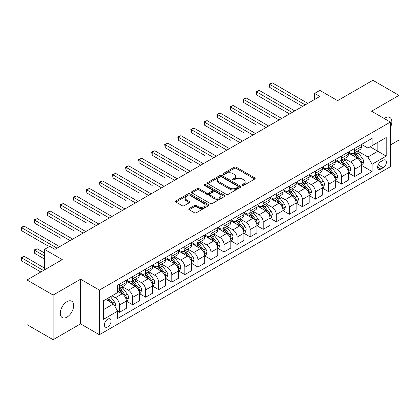 <?xml version="1.0" encoding="UTF-8"?>
<svg xmlns="http://www.w3.org/2000/svg" width="420" height="420" viewBox="0 0 420 420"><rect width="100%" height="100%" fill="white"/><g stroke="black" fill="none" stroke-linecap="round" stroke-linejoin="round"><path stroke-width="0.63" d="M242.398 185.341A1.013 0.588 0 0 0 243.831 185.341L254.73 179.051A1.449 0.84 0 0 0 255.155 178.458A1.449 0.84 0 0 0 254.73 177.865L236.266 167.207A1.449 0.84 0 0 0 234.218 167.207L223.319 173.502A1.013 0.588 0 0 0 223.02 173.917A1.013 0.588 0 0 0 223.319 174.332A1.013 0.588 0 0 0 224.753 174.332L226.165 173.513A4.641 2.677 0 0 1 232.727 173.513L234.266 174.405A4.641 2.677 0 0 1 235.625 176.3A4.641 2.677 0 0 1 234.266 178.19L232.859 179.009A1.013 0.588 0 0 0 232.559 179.424A1.013 0.588 0 0 0 232.859 179.834A1.013 0.588 0 0 0 234.292 179.834L235.704 179.02A4.641 2.677 0 0 1 242.267 179.02L243.805 179.912A4.641 2.677 0 0 1 245.165 181.808A4.641 2.677 0 0 1 243.805 183.697L242.398 184.517A1.013 0.588 0 0 0 242.099 184.926A1.013 0.588 0 0 0 242.398 185.341L242.398 184.517M66.974 317.111A9.455 5.46 120 0 0 73.154 308.779A9.455 5.46 120 0 0 71.705 301.198A9.455 5.46 120 0 0 66.974 301.67A9.455 5.46 120 0 0 60.8 310.002A9.455 5.46 120 0 0 62.249 317.583A9.455 5.46 120 0 0 66.974 317.111M390.38 127.496A9.455 5.46 120 0 0 389.886 117.5A9.455 5.46 120 0 0 385.156 117.968A9.455 5.46 120 0 0 384.274 118.545M107.73 326.886A4.73 2.73 120 0 0 110.817 322.718A4.73 2.73 120 0 0 110.093 318.927A4.73 2.73 120 0 0 107.73 319.163A4.73 2.73 120 0 0 104.638 323.332A4.73 2.73 120 0 0 105.362 327.122A4.73 2.73 120 0 0 107.73 326.886M189.189 208.541A1.449 0.84 0 0 0 188.764 209.134A1.449 0.84 0 0 0 189.189 209.727L194.371 212.714A1.449 0.84 0 0 0 196.418 212.714L208.525 205.727A1.449 0.84 0 0 0 208.95 205.139A1.449 0.84 0 0 0 208.525 204.545L190.06 193.883A1.449 0.84 0 0 0 188.008 193.883L175.907 200.87A1.449 0.84 0 0 0 175.481 201.464A1.449 0.84 0 0 0 175.907 202.057L182.165 205.669A1.449 0.84 0 0 0 184.217 205.669L189.394 202.676A1.449 0.84 0 0 0 189.819 202.088A1.449 0.84 0 0 0 189.394 201.495L186.291 199.705A3.88 2.242 0 0 1 185.157 198.119A3.88 2.242 0 0 1 187.551 196.051A3.88 2.242 0 0 1 191.777 196.534L203.931 203.553A3.88 2.242 0 0 1 205.07 205.139A3.88 2.242 0 0 1 202.676 207.207A3.88 2.242 0 0 1 198.445 206.719L196.418 205.548A1.449 0.84 0 0 0 194.371 205.548L189.189 208.541L189.189 209.727M390.38 144.995L399 140.018L399 95.377L372.876 80.294L337.612 100.653L319.846 90.4L314.622 93.419L319.846 96.432L54.962 249.365L49.733 246.346L44.51 249.365L44.51 269.876M53.13 295.06L53.13 339.707L80.561 323.867L80.561 279.227L53.13 295.06L27.006 279.983L62.276 259.618L44.51 249.365M80.561 279.227L99.367 290.084L390.38 122.073L390.38 166.714L99.367 334.73L99.367 290.084M399 95.377L371.569 111.211L390.38 122.073M226.27 194.297A1.449 0.84 0 0 0 228.317 194.297L240.424 187.309A1.449 0.84 0 0 0 240.844 186.722A1.449 0.84 0 0 0 240.424 186.128L221.959 175.471A1.449 0.84 0 0 0 219.907 175.471L207.805 182.459A1.449 0.84 0 0 0 207.38 183.047A1.449 0.84 0 0 0 207.805 183.64L226.27 194.297M204.671 185.561A1.013 0.588 0 0 1 205.7 185.708L205.7 184.501L224.474 195.337A1.449 0.84 0 0 1 224.9 195.93A1.449 0.84 0 0 1 224.474 196.518L212.368 203.506A1.449 0.84 0 0 1 210.32 203.506L191.856 192.848L191.856 191.662A1.449 0.84 0 0 0 191.431 192.255A1.449 0.84 0 0 0 191.856 192.848M191.856 191.662L197.038 188.674A1.449 0.84 0 0 1 199.085 188.674L206.577 192.995A1.449 0.84 0 0 0 208.625 192.995L212.063 191.011A1.449 0.84 0 0 0 212.489 190.423A1.449 0.84 0 0 0 212.063 189.829L204.267 185.33A1.013 0.588 0 0 1 203.968 184.916A1.013 0.588 0 0 1 204.598 184.375A1.013 0.588 0 0 1 205.7 184.501M53.13 339.707L27.006 324.623L27.006 279.983M383.171 160.262L380.872 161.584A4.583 2.646 120 0 0 377.879 165.622A4.583 2.646 120 0 0 378.583 169.297A4.583 2.646 120 0 0 380.872 169.066L383.171 167.743A4.583 2.646 120 0 0 386.164 163.706A4.583 2.646 120 0 0 385.46 160.03A4.583 2.646 120 0 0 383.171 160.262M361.594 144.422L367.915 148.071L372.094 145.661L372.094 138.359L117.658 285.259L117.658 292.556L103.551 300.704L103.551 319.284L117.658 311.141L117.658 318.439L372.094 171.544L372.094 164.241L367.915 157.001L357.525 151.006M372.094 145.661L386.201 137.513L386.201 156.098L372.094 164.241M80.561 323.867L99.367 334.73M314.622 93.419L314.622 99.451M370.109 146.806L377.843 151.268L377.843 142.343L386.201 137.513M367.915 157.001L377.843 151.268L386.201 156.098M103.551 309.629L113.474 303.901L105.745 299.434M117.658 311.199L119.537 312.286L119.537 304.988A5.912 3.413 -120 0 0 115.358 297.748L112.014 295.817M119.537 312.286L126.326 308.364L126.326 301.067A5.912 3.413 -120 0 0 122.147 293.827L117.658 291.233M126.483 301.214L132.599 304.747L132.599 297.444A5.912 3.413 -120 0 0 128.42 290.204L122.414 286.739M132.599 304.747L139.388 300.825L139.388 293.522A5.912 3.413 -120 0 0 135.209 286.282L126.326 281.159M139.545 293.675L145.661 297.203L145.661 289.905A5.912 3.413 -120 0 0 141.477 282.665L135.476 279.2M145.661 297.203L152.45 293.281L152.45 285.983A5.912 3.413 -120 0 0 148.271 278.744L139.388 273.614M152.607 286.135L158.718 289.663L158.718 282.366A5.912 3.413 -120 0 0 154.539 275.126L148.538 271.661M158.718 289.663L165.512 285.742L165.512 278.444A5.912 3.413 -120 0 0 161.333 271.205L152.45 266.075M165.669 278.591L171.78 282.125L171.78 274.822A5.912 3.413 -120 0 0 167.601 267.582L161.6 264.117M171.78 282.125L178.573 278.203L178.573 270.9A5.912 3.413 -120 0 0 174.395 263.66L165.512 258.536M178.731 271.052L184.842 274.58L184.842 267.283A5.912 3.413 -120 0 0 180.663 260.043L174.662 256.578M184.842 274.58L191.636 270.659L191.636 263.361A5.912 3.413 -120 0 0 187.457 256.121L178.573 250.992M191.793 263.513L197.904 267.041L197.904 259.738A5.912 3.413 -120 0 0 193.725 252.499L187.724 249.034M197.904 267.041L204.697 263.12L204.697 255.817A5.912 3.413 -120 0 0 200.519 248.582L191.636 243.453M204.855 255.969L210.966 259.497L210.966 252.2A5.912 3.413 -120 0 0 206.787 244.96L200.786 241.495M210.966 259.497L217.76 255.581L217.76 248.278A5.912 3.413 -120 0 0 213.581 241.038L204.697 235.909M217.917 248.43L224.028 251.958L224.028 244.661A5.912 3.413 -120 0 0 219.849 237.421L213.848 233.956M224.028 251.958L230.822 248.036L230.822 240.739A5.912 3.413 -120 0 0 226.643 233.499L217.76 228.37M230.979 240.886L237.09 244.419L237.09 237.116A5.912 3.413 -120 0 0 232.911 229.877L226.91 226.412M237.09 244.419L243.884 240.497L243.884 233.195A5.912 3.413 -120 0 0 239.699 225.955L230.822 220.831M244.036 233.347L250.152 236.875L250.152 229.577A5.912 3.413 -120 0 0 245.973 222.338L239.972 218.873M250.152 236.875L256.946 232.953L256.946 225.656A5.912 3.413 -120 0 0 252.761 218.416L243.884 213.287M257.098 225.808L263.214 229.336L263.214 222.033A5.912 3.413 -120 0 0 259.035 214.798L253.034 211.334M263.214 229.336L270.002 225.414L270.002 218.117A5.912 3.413 -120 0 0 265.823 210.877L256.946 205.748M270.16 218.264L276.276 221.797L276.276 214.494A5.912 3.413 -120 0 0 272.097 207.254L266.091 203.789M276.276 221.797L283.064 217.875L283.064 210.572A5.912 3.413 -120 0 0 278.885 203.333L270.002 198.209M283.222 210.725L289.338 214.253L289.338 206.955A5.912 3.413 -120 0 0 285.154 199.715L279.153 196.25M289.338 214.253L296.126 210.331L296.126 203.033A5.912 3.413 -120 0 0 291.947 195.793L283.064 190.664M296.284 203.185L302.395 206.714L302.395 199.411A5.912 3.413 -120 0 0 298.216 192.171L292.215 188.706M302.395 206.714L309.188 202.792L309.188 195.489A5.912 3.413 -120 0 0 305.009 188.249L296.126 183.125M309.346 195.641L315.457 199.169L315.457 191.872A5.912 3.413 -120 0 0 311.278 184.632L305.277 181.167M315.457 199.169L322.25 195.248L322.25 187.95A5.912 3.413 -120 0 0 318.071 180.71L309.188 175.581M322.408 188.102L328.519 191.63L328.519 184.333A5.912 3.413 -120 0 0 324.34 177.093L318.339 173.628M328.519 191.63L335.312 187.709L335.312 180.411A5.912 3.413 -120 0 0 331.133 173.171L322.25 168.042M335.47 180.558L341.581 184.091L341.581 176.788A5.912 3.413 -120 0 0 337.402 169.549L331.401 166.084M341.581 184.091L348.374 180.169L348.374 172.867A5.912 3.413 -120 0 0 344.195 165.627L335.312 160.503M348.532 173.019L354.643 176.547L354.643 169.25A5.912 3.413 -120 0 0 350.464 162.01L344.463 158.545M354.643 176.547L361.436 172.625L361.436 165.328A5.912 3.413 -120 0 0 357.257 158.088L348.374 152.959M348.532 151.966L350.464 153.079A5.912 3.413 -120 0 0 353.419 153.374A5.912 3.413 -120 0 0 354.643 150.67L354.643 148.433M335.47 159.506L337.402 160.624A5.912 3.413 -120 0 0 340.358 160.912A5.912 3.413 -120 0 0 341.581 158.209L341.581 155.978M322.408 167.044L324.34 168.163A5.912 3.413 -120 0 0 327.296 168.457A5.912 3.413 -120 0 0 328.519 165.748L328.519 163.517M309.346 174.589L311.278 175.702A5.912 3.413 -120 0 0 314.233 175.996A5.912 3.413 -120 0 0 315.457 173.292L315.457 171.055M296.284 182.128L298.216 183.246A5.912 3.413 -120 0 0 301.171 183.535A5.912 3.413 -120 0 0 302.395 180.831L302.395 178.6M283.222 189.667L285.154 190.785A5.912 3.413 -120 0 0 288.11 191.079A5.912 3.413 -120 0 0 289.338 188.37L289.338 186.139M270.16 197.211L272.097 198.324A5.912 3.413 -120 0 0 275.048 198.618A5.912 3.413 -120 0 0 276.276 195.914L276.276 193.683M257.098 204.75L259.035 205.868A5.912 3.413 -120 0 0 261.991 206.162A5.912 3.413 -120 0 0 263.214 203.453L263.214 201.222M244.036 212.294L245.973 213.407A5.912 3.413 -120 0 0 248.929 213.701A5.912 3.413 -120 0 0 250.152 210.998L250.152 208.761M230.979 219.833L232.911 220.952A5.912 3.413 -120 0 0 235.867 221.24A5.912 3.413 -120 0 0 237.09 218.537L237.09 216.305M217.917 227.372L219.849 228.491A5.912 3.413 -120 0 0 222.805 228.785A5.912 3.413 -120 0 0 224.028 226.076L224.028 223.844M204.855 234.916L206.787 236.03A5.912 3.413 -120 0 0 209.743 236.323A5.912 3.413 -120 0 0 210.966 233.62L210.966 231.389M191.793 242.456L193.725 243.574A5.912 3.413 -120 0 0 196.681 243.868A5.912 3.413 -120 0 0 197.904 241.159L197.904 238.928M178.731 250L180.663 251.113A5.912 3.413 -120 0 0 183.619 251.407A5.912 3.413 -120 0 0 184.842 248.698L184.842 246.466M165.669 257.539L167.601 258.657A5.912 3.413 -120 0 0 170.557 258.946A5.912 3.413 -120 0 0 171.78 256.242L171.78 254.011M152.607 265.078L154.539 266.196A5.912 3.413 -120 0 0 157.495 266.49A5.912 3.413 -120 0 0 158.718 263.781L158.718 261.55M139.545 272.622L141.477 273.735A5.912 3.413 -120 0 0 144.433 274.029A5.912 3.413 -120 0 0 145.661 271.325L145.661 269.089M126.483 280.161L128.42 281.279A5.912 3.413 -120 0 0 131.371 281.568A5.912 3.413 -120 0 0 132.599 278.864L132.599 276.633M361.594 165.48L372.094 171.544M353.419 153.374L360.213 149.452A5.912 3.413 -120 0 0 361.436 146.748L361.436 144.512M340.358 160.912L347.151 156.991A5.912 3.413 -120 0 0 348.374 154.287L348.374 152.056M327.296 168.457L334.089 164.535A5.912 3.413 -120 0 0 335.312 161.826L335.312 159.595M314.233 175.996L321.027 172.074A5.912 3.413 -120 0 0 322.25 169.37L322.25 167.139M301.171 183.535L307.965 179.618A5.912 3.413 -120 0 0 309.188 176.909L309.188 174.678M288.11 191.079L294.903 187.157A5.912 3.413 -120 0 0 296.126 184.453L296.126 182.217M275.048 198.618L281.841 194.696A5.912 3.413 -120 0 0 283.064 191.993L283.064 189.761M261.991 206.162L268.779 202.241A5.912 3.413 -120 0 0 270.002 199.532L270.002 197.3M248.929 213.701L255.717 209.78A5.912 3.413 -120 0 0 256.946 207.076L256.946 204.839M235.867 221.24L242.655 217.319A5.912 3.413 -120 0 0 243.884 214.615L243.884 212.384M222.805 228.785L229.598 224.863A5.912 3.413 -120 0 0 230.822 222.154L230.822 219.922M209.743 236.323L216.536 232.402A5.912 3.413 -120 0 0 217.76 229.698L217.76 227.467M196.681 243.868L203.474 239.946A5.912 3.413 -120 0 0 204.697 237.237L204.697 235.006M183.619 251.407L190.412 247.485A5.912 3.413 -120 0 0 191.636 244.781L191.636 242.545M170.557 258.946L177.35 255.024A5.912 3.413 -120 0 0 178.573 252.32L178.573 250.089M157.495 266.49L164.288 262.568A5.912 3.413 -120 0 0 165.512 259.859L165.512 257.628M144.433 274.029L151.226 270.107A5.912 3.413 -120 0 0 152.45 267.404L152.45 265.172M131.371 281.568L138.164 277.646A5.912 3.413 -120 0 0 139.388 274.943L139.388 272.711M117.658 289.349A5.912 3.413 -120 0 0 118.314 289.112L125.102 285.191A5.912 3.413 -120 0 0 126.326 282.481L126.326 280.25M118.314 289.112A5.912 3.413 -120 0 0 119.537 286.403L119.537 284.172M113.474 303.901L117.658 311.141M242.802 185.488L243.805 184.905A4.641 2.677 0 0 0 245.165 183.01L245.165 181.808M235.625 176.3L235.625 177.503A4.641 2.677 0 0 1 234.266 179.398L233.263 179.981M254.709 179.062L236.266 168.415A1.449 0.84 0 0 0 234.218 168.415L223.724 174.473M240.403 187.325L221.959 176.673A1.449 0.84 0 0 0 219.907 176.673L207.827 183.65M237.857 187.136A1.013 0.588 0 0 0 238.156 186.722A1.013 0.588 0 0 0 237.857 186.307L221.65 176.951A1.013 0.588 0 0 0 220.216 176.951L218.731 177.807A4.641 2.677 0 0 0 217.371 179.702A4.641 2.677 0 0 0 218.731 181.597L229.808 187.992A4.641 2.677 0 0 0 236.371 187.992L237.857 187.136L237.857 188.339A1.013 0.588 0 0 0 238.156 187.929L238.156 186.722M217.371 179.702L217.371 180.91A4.641 2.677 0 0 0 218.731 182.805L218.731 181.597M237.857 188.339L236.371 189.2A4.641 2.677 0 0 1 229.808 189.2L218.731 182.805M191.877 192.859L197.038 189.882L197.038 188.674M212.489 190.423L212.489 191.625A1.449 0.84 0 0 1 212.063 192.218L208.625 194.203A1.449 0.84 0 0 1 206.577 194.203L199.085 189.882A1.449 0.84 0 0 0 197.038 189.882M205.7 185.708L224.453 196.534M214.342 197.484A3.88 2.242 0 0 0 218.573 197.967A3.88 2.242 0 0 0 220.967 195.899A3.88 2.242 0 0 0 219.833 194.313L215.549 191.84A1.449 0.84 0 0 0 213.497 191.84L210.063 193.825A1.449 0.84 0 0 0 209.638 194.418A1.449 0.84 0 0 0 210.063 195.011L214.342 197.484L214.342 198.691A3.88 2.242 0 0 0 218.573 199.174A3.88 2.242 0 0 0 220.967 197.106L220.967 195.899M209.638 194.418L209.638 195.626A1.449 0.84 0 0 0 210.063 196.219L210.063 195.011M214.342 198.691L210.063 196.219M205.07 205.139L205.07 206.341A3.88 2.242 0 0 1 202.676 208.415A3.88 2.242 0 0 1 198.445 207.926L196.418 206.756A1.449 0.84 0 0 0 194.371 206.756L189.21 209.738M185.157 198.119L185.157 199.327A3.88 2.242 0 0 0 186.291 200.907L186.291 199.705M189.378 202.692L186.291 200.907M208.504 205.737L190.06 195.09A1.449 0.84 0 0 0 188.008 195.09L175.928 202.067M361.436 165.569L362.691 164.845L363.736 161.826A3.917 2.263 -120 0 0 362.486 158.492L358.213 152.796A11.303 6.526 -120 0 0 356.979 151.316M352.737 155.479A11.303 6.526 -120 0 0 350.422 153.053M361.079 163.17L361.62 161.994A3.917 2.263 -120 0 0 360.497 159.642L356.228 153.941A11.303 6.526 -120 0 0 354.995 152.465M353.945 153.069A9.382 5.418 60 0 1 355.483 154.822L359.095 159.647M269.745 117.579L243.621 102.496L243.621 99.477L246.23 97.97L281.71 118.451M353.74 153.184A11.303 6.526 60 0 1 354.974 154.665L357.814 158.456M305.219 104.879L269.745 84.399L272.354 82.887L307.829 103.373M302.605 106.386L269.745 87.413L269.745 84.399L269.168 84.063L272.354 82.887M269.745 87.413L269.168 84.063M348.374 173.108L349.629 172.384L350.674 169.37A3.917 2.263 -120 0 0 349.424 166.036L345.151 160.335A11.303 6.526 -120 0 0 343.917 158.86M339.675 163.018A11.303 6.526 -120 0 0 337.36 160.597M348.017 170.709L348.558 169.538A3.917 2.263 -120 0 0 347.435 167.181L343.166 161.48A11.303 6.526 -120 0 0 341.933 160.004M340.882 160.613A9.382 5.418 60 0 1 342.421 162.362L346.038 167.186M256.683 125.118L230.559 110.035L230.559 107.021L233.173 105.509L268.648 125.995M340.678 160.729A11.303 6.526 60 0 1 341.911 162.204L344.752 165.995M335.312 180.653L336.567 179.928L337.612 176.909A3.917 2.263 -120 0 0 336.362 173.576L332.089 167.874A11.303 6.526 -120 0 0 330.86 166.399M326.613 170.562A11.303 6.526 -120 0 0 324.298 168.137M334.955 178.253L335.496 177.077A3.917 2.263 -120 0 0 334.378 174.72L330.104 169.024A11.303 6.526 -120 0 0 328.87 167.543M327.82 168.152A9.382 5.418 60 0 1 329.359 169.906L332.976 174.725M243.621 132.662L217.497 117.579L217.497 114.56L220.112 113.053L255.586 133.534M327.621 168.268A11.303 6.526 60 0 1 328.85 169.748L331.69 173.534M322.25 188.191L323.505 187.467L324.55 184.453A3.917 2.263 -120 0 0 323.3 181.115L319.032 175.418A11.303 6.526 -120 0 0 317.798 173.938M313.551 178.101A11.303 6.526 -120 0 0 311.236 175.681M321.893 185.792L322.434 184.616A3.917 2.263 -120 0 0 321.316 182.264L317.042 176.563A11.303 6.526 -120 0 0 315.808 175.088M314.758 175.691A9.382 5.418 60 0 1 316.297 177.445L319.914 182.27M230.559 140.201L204.435 125.118L204.435 122.105L207.049 120.593L242.524 141.073M314.559 175.812A11.303 6.526 60 0 1 315.793 177.287L318.628 181.078M292.157 112.418L256.683 91.938L259.292 90.431L294.767 110.912M289.543 113.925L256.683 94.957L256.683 91.938L256.106 91.607L259.292 90.431M256.683 94.957L256.106 91.607M279.095 119.963L243.044 99.146L246.23 97.97M243.621 102.496L243.044 99.146M266.033 127.502L229.982 106.691L233.173 105.509M230.559 110.035L229.982 106.691M309.188 195.731L310.443 195.011L311.488 191.993A3.917 2.263 -120 0 0 310.238 188.659L305.97 182.957A11.303 6.526 -120 0 0 304.736 181.482M300.489 185.64A11.303 6.526 -120 0 0 298.174 183.22M308.831 193.337L309.372 192.16A3.917 2.263 -120 0 0 308.254 189.803L303.986 184.102A11.303 6.526 -120 0 0 302.752 182.627M301.697 183.236A9.382 5.418 60 0 1 303.24 184.984L306.852 189.809M217.497 147.74L191.373 132.657L191.373 129.644L193.988 128.137L229.462 148.617M301.497 183.351A11.303 6.526 60 0 1 302.731 184.826L305.566 188.617M252.971 135.041L216.925 114.23L220.112 113.053M217.497 117.579L216.925 114.23M296.126 203.275L297.381 202.55L298.426 199.532A3.917 2.263 -120 0 0 297.176 196.198L292.908 190.502A11.303 6.526 -120 0 0 291.674 189.021M287.427 193.184A11.303 6.526 -120 0 0 285.112 190.759M295.769 200.876L296.31 199.7A3.917 2.263 -120 0 0 295.192 197.342L290.923 191.646A11.303 6.526 -120 0 0 289.69 190.166M288.635 190.775A9.382 5.418 60 0 1 290.178 192.528L293.79 197.347M204.435 155.284L178.311 140.201L178.311 137.183L180.925 135.676L216.4 156.156M288.435 190.89A11.303 6.526 60 0 1 289.669 192.371L292.504 196.156M283.064 210.814L284.319 210.089L285.364 207.076A3.917 2.263 -120 0 0 284.114 203.742L279.846 198.041A11.303 6.526 -120 0 0 278.612 196.565M274.365 200.723A11.303 6.526 -120 0 0 272.05 198.303M282.707 208.415L283.248 207.239A3.917 2.263 -120 0 0 282.13 204.887L277.862 199.185A11.303 6.526 -120 0 0 276.628 197.71M275.572 198.319A9.382 5.418 60 0 1 277.116 200.067L280.728 204.892M191.373 162.823L165.249 147.74L165.249 144.727L167.864 143.215L203.338 163.7M275.373 198.434A11.303 6.526 60 0 1 276.607 199.909L279.447 203.7M270.002 218.358L271.257 217.634L272.302 214.615A3.917 2.263 -120 0 0 271.052 211.281L266.784 205.579A11.303 6.526 -120 0 0 265.55 204.104M261.303 208.262A11.303 6.526 -120 0 0 258.988 205.842M269.645 215.959L270.191 214.783A3.917 2.263 -120 0 0 269.068 212.425L264.8 206.729A11.303 6.526 -120 0 0 263.566 205.249M262.51 205.858A9.382 5.418 60 0 1 264.054 207.606L267.666 212.431M178.311 170.363L152.192 155.284L152.192 152.266L154.802 150.759L190.276 171.239M262.311 205.973A11.303 6.526 60 0 1 263.545 207.454L266.385 211.239M256.946 225.897L258.195 225.172L259.24 222.154A3.917 2.263 -120 0 0 257.99 218.82L253.722 213.124A11.303 6.526 -120 0 0 252.488 211.643M248.241 215.806A11.303 6.526 -120 0 0 245.926 213.381M256.589 223.498L257.129 222.322A3.917 2.263 -120 0 0 256.006 219.97L251.738 214.268A11.303 6.526 -120 0 0 250.504 212.793M249.454 213.397A9.382 5.418 60 0 1 250.992 215.15L254.604 219.975M165.249 177.907L139.13 162.823L139.13 159.805L141.74 158.298L177.214 178.778M249.249 213.518A11.303 6.526 60 0 1 250.483 214.993L253.323 218.783M243.884 233.436L245.133 232.712L246.178 229.698A3.917 2.263 -120 0 0 244.928 226.364L240.66 220.663A11.303 6.526 -120 0 0 239.426 219.188M235.179 223.346A11.303 6.526 -120 0 0 232.869 220.925M243.527 231.037L244.067 229.866A3.917 2.263 -120 0 0 242.944 227.509L238.675 221.807A11.303 6.526 -120 0 0 237.442 220.332M236.392 220.941A9.382 5.418 60 0 1 237.93 222.689L241.542 227.514M152.192 185.446L126.068 170.363L126.068 167.349L128.678 165.842L164.152 186.322M236.187 221.056A11.303 6.526 60 0 1 237.421 222.532L240.261 226.322M239.909 142.585L203.863 121.769L207.049 120.593M204.435 125.118L203.863 121.769M226.847 150.124L190.801 129.313L193.988 128.137M191.373 132.657L190.801 129.313M213.785 157.663L177.739 136.852L180.925 135.676M178.311 140.201L177.739 136.852M200.728 165.207L164.677 144.391L167.864 143.215M165.249 147.74L164.677 144.391M187.666 172.746L151.615 151.935L154.802 150.759M152.192 155.284L151.615 151.935M230.822 240.98L232.076 240.256L233.116 237.237A3.917 2.263 -120 0 0 231.866 233.903L227.598 228.202A11.303 6.526 -120 0 0 226.364 226.727M222.117 230.89A11.303 6.526 -120 0 0 219.807 228.464M230.465 238.581L231.005 237.405A3.917 2.263 -120 0 0 229.882 235.048L225.614 229.352A11.303 6.526 -120 0 0 224.38 227.871M223.33 228.48A9.382 5.418 60 0 1 224.868 230.234L228.48 235.053M139.13 192.99L113.006 177.907L113.006 174.888L115.615 173.381L151.095 193.862M223.125 228.596A11.303 6.526 60 0 1 224.359 230.076L227.199 233.861M174.605 180.29L138.553 159.474L141.74 158.298M139.13 162.823L138.553 159.474M217.76 248.519L219.014 247.795L220.059 244.781A3.917 2.263 -120 0 0 218.809 241.442L214.536 235.746A11.303 6.526 -120 0 0 213.302 234.266M209.06 238.429A11.303 6.526 -120 0 0 206.745 236.009M217.403 246.12L217.943 244.944A3.917 2.263 -120 0 0 216.82 242.592L212.552 236.891A11.303 6.526 -120 0 0 211.318 235.415M210.268 236.019A9.382 5.418 60 0 1 211.806 237.773L215.418 242.597M126.068 200.529L99.944 185.446L99.944 182.432L102.553 180.92L138.033 201.401M210.063 236.14A11.303 6.526 60 0 1 211.297 237.615L214.137 241.406M161.542 187.829L125.491 167.018L128.678 165.842M126.068 170.363L125.491 167.018M204.697 256.058L205.952 255.339L206.997 252.32A3.917 2.263 -120 0 0 205.748 248.987L201.474 243.285A11.303 6.526 -120 0 0 200.24 241.81M195.998 245.968A11.303 6.526 -120 0 0 193.683 243.547M204.341 253.664L204.881 252.488A3.917 2.263 -120 0 0 203.763 250.131L199.49 244.435A11.303 6.526 -120 0 0 198.256 242.954M197.206 243.563A9.382 5.418 60 0 1 198.744 245.311L202.361 250.136M113.006 208.068L86.882 192.985L86.882 189.971L89.497 188.465L124.971 208.945M197.001 243.679A11.303 6.526 60 0 1 198.235 245.154L201.075 248.945M148.481 195.368L112.429 174.557L115.615 173.381M113.006 177.907L112.429 174.557M191.636 263.603L192.89 262.878L193.935 259.859A3.917 2.263 -120 0 0 192.685 256.526L188.417 250.829A11.303 6.526 -120 0 0 187.184 249.349M182.936 253.512A11.303 6.526 -120 0 0 180.621 251.087M191.279 261.203L191.819 260.027A3.917 2.263 -120 0 0 190.701 257.67L186.428 251.974A11.303 6.526 -120 0 0 185.194 250.499M184.144 251.102A9.382 5.418 60 0 1 185.682 252.856L189.299 257.675M99.944 215.612L73.82 200.529L73.82 197.51L76.435 196.004L111.909 216.484M183.944 251.218A11.303 6.526 60 0 1 185.178 252.698L188.013 256.489M135.418 202.913L99.367 182.096L102.553 180.92M99.944 185.446L99.367 182.096M178.573 271.142L179.828 270.417L180.873 267.404A3.917 2.263 -120 0 0 179.624 264.07L175.355 258.368A11.303 6.526 -120 0 0 174.122 256.893M169.874 261.051A11.303 6.526 -120 0 0 167.559 258.631M178.216 268.742L178.757 267.572A3.917 2.263 -120 0 0 177.639 265.214L173.366 259.513A11.303 6.526 -120 0 0 172.132 258.038M171.082 258.647A9.382 5.418 60 0 1 172.625 260.395L176.237 265.22M86.882 223.151L60.758 208.068L60.758 205.054L63.373 203.542L98.847 224.028M170.882 258.762A11.303 6.526 60 0 1 172.116 260.237L174.951 264.028M122.357 210.452L86.31 189.641L89.497 188.465M86.882 192.985L86.31 189.641M165.512 278.686L166.766 277.961L167.811 274.943A3.917 2.263 -120 0 0 166.561 271.609L162.293 265.907A11.303 6.526 -120 0 0 161.059 264.432M156.812 268.595A11.303 6.526 -120 0 0 154.497 266.17M165.154 276.286L165.695 275.111A3.917 2.263 -120 0 0 164.577 272.753L160.309 267.057A11.303 6.526 -120 0 0 159.075 265.577M158.02 266.185A9.382 5.418 60 0 1 159.563 267.939L163.175 272.758M73.82 230.69L47.696 215.612L47.696 212.594L50.311 211.087L85.785 231.567M157.82 266.301A11.303 6.526 60 0 1 159.054 267.781L161.889 271.567M109.295 217.996L73.248 197.179L76.435 196.004M73.82 200.529L73.248 197.179M152.45 286.225L153.704 285.5L154.749 282.481A3.917 2.263 -120 0 0 153.5 279.148L149.231 273.452A11.303 6.526 -120 0 0 147.998 271.971M143.75 276.134A11.303 6.526 -120 0 0 141.435 273.714M152.093 283.826L152.633 282.649A3.917 2.263 -120 0 0 151.515 280.298L147.247 274.596A11.303 6.526 -120 0 0 146.013 273.121M144.958 273.725A9.382 5.418 60 0 1 146.501 275.478L150.113 280.303M60.758 238.234L34.634 223.151L34.634 220.133L37.249 218.626L72.723 239.106M144.758 273.845A11.303 6.526 60 0 1 145.992 275.32L148.827 279.111M96.233 225.535L60.186 204.719L63.373 203.542M60.758 208.068L60.186 204.719M139.388 293.764L140.642 293.039L141.687 290.026A3.917 2.263 -120 0 0 140.438 286.692L136.169 280.991A11.303 6.526 -120 0 0 134.935 279.515M130.688 283.673A11.303 6.526 -120 0 0 128.373 281.253M139.03 291.365L139.571 290.194A3.917 2.263 -120 0 0 138.453 287.837L134.185 282.135A11.303 6.526 -120 0 0 132.951 280.66M131.896 281.269A9.382 5.418 60 0 1 133.439 283.017L137.051 287.842M47.696 245.774L21.572 230.69L21.572 227.677L24.187 226.17L59.661 246.65M131.696 281.384A11.303 6.526 60 0 1 132.93 282.86L135.77 286.65M83.17 233.074L47.124 212.263L50.311 211.087M47.696 215.612L47.124 212.263M126.326 301.308L127.58 300.584L128.625 297.565A3.917 2.263 -120 0 0 127.376 294.231L123.107 288.53A11.303 6.526 -120 0 0 121.873 287.054M125.974 298.909L126.514 297.733A3.917 2.263 -120 0 0 125.391 295.375L121.123 289.679A11.303 6.526 -120 0 0 119.889 288.199M118.839 288.808A9.382 5.418 60 0 1 120.377 290.561L123.989 295.381M44.51 252.982L37.249 248.792L34.634 250.299L34.634 253.318L44.51 259.019M118.634 288.923A11.303 6.526 60 0 1 119.868 290.404L122.708 294.189M34.634 253.318L34.062 249.968L44.51 256M34.062 249.968L37.249 248.792M70.114 240.618L34.062 219.802L37.249 218.626M34.634 223.151L34.062 219.802M115.043 306.616L115.563 305.109A3.917 2.263 -120 0 0 114.314 301.77L110.507 296.688M44.51 268.065L24.187 256.331L21.572 257.838L21.572 260.857L40.855 271.987M112.686 303.445A3.917 2.263 -120 0 0 112.329 302.92L108.517 297.832M107.541 298.399L110.276 302.054M107.268 298.557L109.589 301.655M21.572 260.857L21 257.507L43.465 270.48M21 257.507L24.187 256.331M57.052 248.157L21 227.346L24.187 226.17M21.572 230.69L21 227.346M115.358 297.748L122.147 293.827M128.42 290.204L135.209 286.282M141.477 282.665L148.271 278.744M154.539 275.126L161.333 271.205M167.601 267.582L174.395 263.66M180.663 260.043L187.457 256.121M193.725 252.499L200.519 248.582M206.787 244.96L213.581 241.038M219.849 237.421L226.643 233.499M232.911 229.877L239.699 225.955M245.973 222.338L252.761 218.416M259.035 214.798L265.823 210.877M272.097 207.254L278.885 203.333M285.154 199.715L291.947 195.793M298.216 192.171L305.009 188.249M311.278 184.632L318.071 180.71M324.34 177.093L331.133 173.171M337.402 169.549L344.195 165.627M350.464 162.01L357.257 158.088M354.643 150.67L361.436 146.748M354.643 169.25L361.436 165.328M341.581 176.788L348.374 172.867M341.581 158.209L348.374 154.287M328.519 184.333L335.312 180.411M328.519 165.748L335.312 161.826M315.457 191.872L322.25 187.95M315.457 173.292L322.25 169.37M302.395 199.411L309.188 195.489M302.395 180.831L309.188 176.909M289.338 206.955L296.126 203.033M289.338 188.37L296.126 184.453M276.276 214.494L283.064 210.572M276.276 195.914L283.064 191.993M263.214 222.033L270.002 218.117M263.214 203.453L270.002 199.532M250.152 229.577L256.946 225.656M250.152 210.998L256.946 207.076M237.09 237.116L243.884 233.195M237.09 218.537L243.884 214.615M224.028 244.661L230.822 240.739M224.028 226.076L230.822 222.154M210.966 252.2L217.76 248.278M210.966 233.62L217.76 229.698M197.904 259.738L204.697 255.817M197.904 241.159L204.697 237.237M184.842 267.283L191.636 263.361M184.842 248.698L191.636 244.781M171.78 274.822L178.573 270.9M171.78 256.242L178.573 252.32M158.718 282.366L165.512 278.444M158.718 263.781L165.512 259.859M145.661 289.905L152.45 285.983M145.661 271.325L152.45 267.404M132.599 297.444L139.388 293.522M132.599 278.864L139.388 274.943M119.537 304.988L126.326 301.067M119.537 286.403L126.326 282.481M378.157 164.85L383.171 167.743M377.632 167.197L380.872 169.066M243.805 184.905L243.805 183.697M232.859 179.834L232.859 179.009M234.266 179.398L234.266 178.19M223.319 174.332L223.319 173.502M234.218 168.415L234.218 167.207M236.266 168.415L236.266 167.207M254.73 179.051L254.73 177.865M207.805 183.64L207.805 182.459M219.907 176.673L219.907 175.471M221.959 176.673L221.959 175.471M240.424 187.309L240.424 186.128M229.808 189.2L229.808 187.992M236.371 189.2L236.371 187.992M199.085 189.882L199.085 188.674M206.577 194.203L206.577 192.995M208.625 194.203L208.625 192.995M212.063 192.218L212.063 191.011M224.474 196.518L224.474 195.337M194.371 206.756L194.371 205.548M196.418 206.756L196.418 205.548M198.445 207.926L198.445 206.719M189.394 202.676L189.394 201.495M175.907 202.057L175.907 200.87M188.008 195.09L188.008 193.883M190.06 195.09L190.06 193.883M208.525 205.727L208.525 204.545M361.142 163.385L363.709 161.905M356.228 153.941L358.213 152.796M353.152 155.72L354.974 154.665M360.497 159.642L362.486 158.492M360.187 161.17L361.62 161.994M348.08 170.924L350.647 169.444M343.166 161.48L345.151 160.335M340.09 163.259L341.911 162.204M347.435 167.181L349.424 166.036M347.125 168.709L348.558 169.538M335.018 178.469L337.586 176.988M330.104 169.024L332.089 167.874M327.028 170.798L328.85 169.748M334.378 174.72L336.362 173.576M334.063 176.253L335.496 177.077M321.956 186.008L324.524 184.527M317.042 176.563L319.032 175.418M313.966 178.343L315.793 177.287M321.316 182.264L323.3 181.115M321.006 183.792L322.434 184.616M308.894 193.547L311.462 192.066M303.986 184.102L305.97 182.957M300.904 185.882L302.731 184.826M308.254 189.803L310.238 188.659M307.944 191.331L309.372 192.16M295.838 201.091L298.399 199.61M290.923 191.646L292.908 190.502M287.842 193.421L289.669 192.371M295.192 197.342L297.176 196.198M294.882 198.875L296.31 199.7M282.776 208.63L285.338 207.149M277.862 199.185L279.846 198.041M274.78 200.965L276.607 199.909M282.13 204.887L284.114 203.742M281.82 206.414L283.248 207.239M269.714 216.174L272.276 214.688M264.8 206.729L266.784 205.579M261.718 208.504L263.545 207.454M269.068 212.425L271.052 211.281M268.758 213.953L270.191 214.783M256.651 223.713L259.214 222.233M251.738 214.268L253.722 213.124M248.656 216.048L250.483 214.993M256.006 219.97L257.99 218.82M255.696 221.498L257.129 222.322M243.59 231.252L246.157 229.772M238.675 221.807L240.66 220.663M235.599 223.587L237.421 222.532M242.944 227.509L244.928 226.364M242.634 229.037L244.067 229.866M230.528 238.796L233.095 237.316M225.614 229.352L227.598 228.202M222.537 231.126L224.359 230.076M229.882 235.048L231.866 233.903M229.572 236.581L231.005 237.405M217.466 246.335L220.033 244.855M212.552 236.891L214.536 235.746M209.475 238.67L211.297 237.615M216.82 242.592L218.809 241.442M216.51 244.12L217.943 244.944M204.404 253.874L206.971 252.394M199.49 244.435L201.474 243.285M196.413 246.209L198.235 245.154M203.763 250.131L205.748 248.987M203.448 251.659L204.881 252.488M191.341 261.418L193.909 259.938M186.428 251.974L188.417 250.829M183.351 253.748L185.178 252.698M190.701 257.67L192.685 256.526M190.391 259.203L191.819 260.027M178.28 268.957L180.847 267.477M173.366 259.513L175.355 258.368M170.289 261.293L172.116 260.237M177.639 265.214L179.624 264.07M177.329 266.742L178.757 267.572M165.218 276.502L167.785 275.016M160.309 267.057L162.293 265.907M157.227 268.832L159.054 267.781M164.577 272.753L166.561 271.609M164.267 274.286L165.695 275.111M152.161 284.041L154.723 282.56M147.247 274.596L149.231 273.452M144.165 276.376L145.992 275.32M151.515 280.298L153.5 279.148M151.205 281.825L152.633 282.649M139.099 291.58L141.661 290.099M134.185 282.135L136.169 280.991M131.103 283.915L132.93 282.86M138.453 287.837L140.438 286.692M138.143 289.364L139.571 290.194M126.037 299.124L128.599 297.644M121.123 289.679L123.107 288.53M118.041 291.454L119.868 290.404M125.391 295.375L127.376 294.231M125.081 296.909L126.514 297.733M114.545 305.755L115.537 305.183M112.329 302.92L114.314 301.77"/></g></svg>

